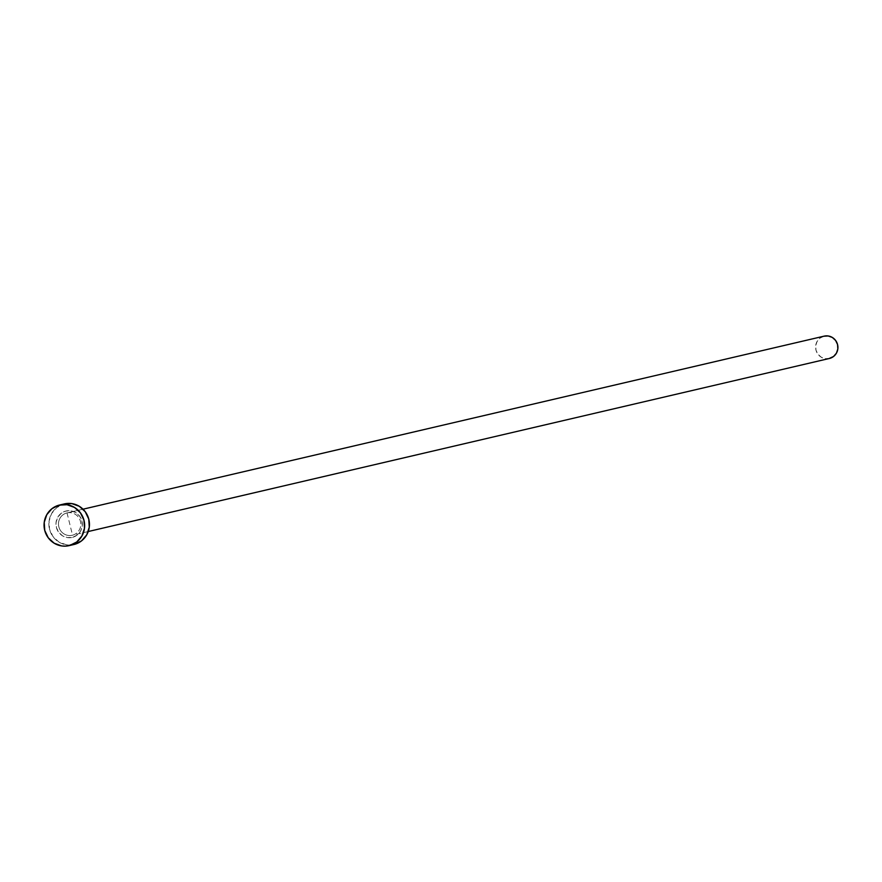<?xml version="1.0" encoding="UTF-8"?>
<svg xmlns="http://www.w3.org/2000/svg" width="882" height="882" viewBox="0 0 882 882"><rect width="100%" height="100%" fill="white"/><g stroke="black" fill="none" stroke-linecap="round" stroke-linejoin="round"><path stroke-width="0.66" stroke-dasharray="4.41 3.31" d="M72.578 537.325A13.561 13.175 -103.1 0 0 81.905 520.865A13.561 13.175 -103.1 0 0 65.742 511.086L61.123 513.368L57.738 517.293L56.084 522.276L56.415 527.546L58.697 532.309L62.567 535.848L67.44 537.601L72.578 537.325L77.197 535.043L80.582 531.118L82.235 526.146L81.905 520.865L79.623 516.102L75.753 512.574L70.88 510.81L65.742 511.086A13.561 13.175 -103.1 0 0 56.415 527.546A13.561 13.175 -103.1 0 0 72.578 537.325M67.186 512.883A11.466 11.146 76.9 0 1 80.483 521.494A11.466 11.146 76.9 0 1 72.247 535.264A11.466 11.146 76.9 0 1 58.818 526.774A11.466 11.146 76.9 0 1 66.745 512.993L823.876 336.207A11.466 11.146 -103.1 0 0 815.905 349.845A11.466 11.146 -103.1 0 0 829.091 358.544M88.255 531.526L72.247 535.264M74.419 544.392L66.514 544.822L59.017 542.11L53.063 536.675L49.557 529.343L49.039 521.229L51.586 513.567L56.801 507.525L63.901 504.019L59.094 505.143L63.901 504.019A20.859 20.264 -103.1 0 0 49.425 528.814A20.859 20.264 -103.1 0 0 73.382 544.635M66.745 512.993A11.466 11.146 76.9 0 1 80.46 521.416A11.466 11.146 76.9 0 1 72.533 535.198L67.032 512.927L83.029 509.19L66.745 512.993A11.466 11.146 76.9 0 0 58.807 526.697A11.466 11.146 76.9 0 0 72.092 535.297M829.653 358.412L825.309 358.643L821.186 357.155L817.912 354.167L815.982 350.143L815.696 345.678L817.096 341.466L819.962 338.137L824.13 336.152"/><path stroke-width="1.32" d="M823.876 336.207L828.22 335.976L832.343 337.464L835.618 340.452L837.547 344.487L837.834 348.952L836.434 353.164L833.556 356.482L829.08 358.544A11.466 11.146 -103.1 0 0 829.653 358.412L88.255 531.526L829.653 358.412A11.466 11.146 -103.1 0 0 837.58 344.63A11.466 11.146 -103.1 0 0 823.876 336.207L83.04 509.19L824.152 336.141M69.612 545.517A20.859 20.264 76.9 0 1 69.094 545.638A20.859 20.264 76.9 0 1 44.684 530.203A20.859 20.264 76.9 0 1 59.094 505.143A20.859 20.264 76.9 0 1 59.612 505.022A20.859 20.264 76.9 0 1 84.022 520.457A20.859 20.264 76.9 0 1 69.612 545.517L74.419 544.392L65.687 546.123L61.707 545.947L54.21 543.235L48.256 537.8L44.75 530.468L44.232 522.353L46.768 514.691L51.994 508.649L59.094 505.143L66.999 504.713L74.496 507.426L80.449 512.861L83.955 520.193L84.474 528.307L81.927 535.969L76.712 542.011L69.612 545.517M73.382 544.635A20.859 20.264 -103.1 0 0 73.901 544.514A20.859 20.264 -103.1 0 0 74.419 544.392A20.859 20.264 -103.1 0 0 88.828 519.333A20.859 20.264 -103.1 0 0 64.419 503.898A20.859 20.264 -103.1 0 0 63.901 504.019L71.806 503.589L79.303 506.301L85.256 511.736L88.762 519.068L89.28 527.182L86.734 534.845L81.519 540.887L74.419 544.392M88.244 531.526L829.367 358.478M69.094 545.638L73.901 544.514M59.612 505.022L64.419 503.898"/></g></svg>

